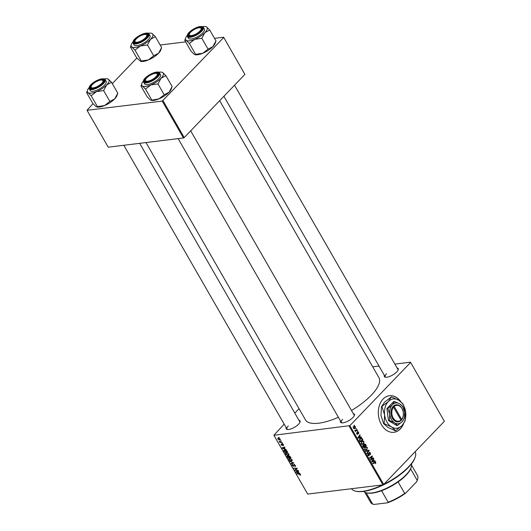 <?xml version="1.0" encoding="UTF-8"?>
<svg xmlns="http://www.w3.org/2000/svg" width="531" height="531" viewBox="0 0 531 531"><rect width="100%" height="100%" fill="white"/><g stroke="black" fill="none" stroke-linecap="round" stroke-linejoin="round"><path stroke-width="0.8" d="M400.779 401.615A18.419 13.275 83 0 0 389.435 395.728A18.419 13.275 83 0 0 383.077 399.053A18.419 13.275 83 0 0 379.552 420.36A18.419 13.275 83 0 0 393.916 432.294A18.419 13.275 83 0 0 400.274 428.962A18.419 13.275 83 0 0 403.527 423.778M393.829 432.3A18.419 13.275 83 0 0 400.108 428.982A18.419 13.275 83 0 0 403.175 424.229M400.341 401.277A18.419 13.275 83 0 0 389.349 395.734M397.128 367.983A7.985 2.801 150.1 0 1 398.217 369.808A7.985 2.801 150.1 0 1 396.77 371.919A7.985 2.801 150.1 0 1 385.387 377.189A7.985 2.801 150.1 0 1 384.351 375.331M398.058 370.187A7.368 2.582 -29.9 0 0 397.951 369.417L234.523 85.212M353.281 413.609A7.985 2.801 150.1 0 1 354.369 415.434A7.985 2.801 150.1 0 1 352.923 417.545A7.985 2.801 150.1 0 1 341.539 422.815A7.985 2.801 150.1 0 1 340.504 420.957M354.21 415.813A7.368 2.582 -29.9 0 0 354.104 415.043L190.675 130.838M298.933 420.267A7.985 2.801 150.1 0 1 300.022 422.092A7.985 2.801 150.1 0 1 298.581 424.196A7.985 2.801 150.1 0 1 287.191 429.473A7.985 2.801 150.1 0 1 286.163 427.608M299.862 422.47A7.368 2.582 -29.9 0 0 299.756 421.7L139.693 143.33M219.661 100.678L378.908 377.614A42.367 14.868 150.1 0 1 371.342 395.157A42.367 14.868 150.1 0 1 351.489 410.503M338.393 417.286A42.367 14.868 150.1 0 1 305.458 419.848L146.005 142.56M372.702 366.821L379.015 366.045M394.891 364.1L410.476 362.195L444.374 421.309L410.476 362.195M361.717 441.493L362.759 440.922L363.974 441.566L363.635 443.843L362.301 444.46L361.345 443.803L361.717 441.493M360.31 437.086L361.206 436.834L361.432 437.225L358.113 438.088L357.854 437.65L359.972 434.683L359.593 435.845L360.31 437.086L359.892 437.132M374.66 462.01L375.822 462.169L375.47 463.629L375.53 462.435L372.875 463.769L372.662 463.404L375.191 461.778M375.53 462.435L373.904 462.541M369.198 452.604L370.532 452.97L370.346 454.888L370.24 453.235L369.43 452.943L369.131 455.578L367.937 455.259L368.036 453.52L368.222 454.981L368.906 455.226L369.198 452.604L369.636 452.366M368.992 452.903L369.662 452.817L368.945 453.003M368.282 455.678L368.72 455.804M367.817 455.027L368.906 455.226M365.607 451.131L368.872 450.169L369.138 450.633L367.06 453.647L366.848 453.282L368.633 450.7L365.832 451.523L365.607 451.131M365.049 447.288L366.091 446.724L367.313 447.367L366.967 449.638L365.633 450.261L364.678 449.598L365.049 447.288M354.004 425.265L354.602 425.358L354.217 425.636L354.004 425.265M284.178 424.169L273.883 435.267L349.869 425.65L383.687 484.458L444.374 421.309M349.869 425.65L410.556 362.494M364.18 444.069L365.501 444.301L366.304 445.701L363.576 447.593L362.826 446.173L363.085 445.131L363.947 445.005L364.678 443.816M363.085 445.131L363.947 445.005L363.111 445.111M374.036 460.961L374.932 460.716L375.158 461.107L371.839 461.97L371.587 461.525L373.698 458.565L373.326 459.727L374.036 460.961L373.618 461.014M371.607 458.983L373.28 457.835L373.492 458.207L370.764 460.092L370.545 459.707L371.992 456.607L369.689 458.226L369.476 457.855L372.204 455.963L372.423 456.348L370.977 459.454L371.607 458.983M357.031 434.325L357.682 434.245L356.752 434L356.799 432.626L356.978 433.794L357.436 433.92L357.675 432.008L358.671 432.34L358.578 433.82L358.445 432.546L357.901 432.347L357.363 434.418M358.445 432.546L357.476 432.4M356.666 433.827L357.436 433.92M361.996 438.367L362.965 439.9L360.237 441.792L359.514 440.445L360.018 438.692L361.12 438.095L361.996 438.367L360.303 438.573L360.682 439.071M353.692 426.665L354.535 426.201L355.412 426.678L355.219 428.265L354.336 428.763L353.454 428.265L353.692 426.665M355.929 428.617L356.533 428.709L356.148 428.988L355.929 428.617M354.768 430.495L357.124 429.745L357.336 430.11L355.352 431.491L355.558 430.84L354.748 430.342L355.604 430.628L354.867 430.714M355.305 430.867L354.827 430.654M357.336 431.059L357.94 431.152L357.555 431.431L357.336 431.059M286.143 452.631L288.738 453.945L288.147 455.299L286.561 454.981L285.519 453.998L285.499 452.897L286.143 452.631M288.738 455.04L288.147 455.299L288.924 454.49M284.901 448.854L286.182 449.578L282.293 448.317L282.041 447.872L284.722 447.036L284.928 447.401L284.191 447.613L284.901 448.854M300.586 474.548L300.055 475.338L300.221 474.568L296.849 473.625L299.265 473.791L300.586 474.548L300.247 474.913M300.081 474.986L300.44 474.342M293.796 464.353L295.289 465.342L294.911 466.55L294.931 465.362L294.028 464.718L293.457 466.337L292.11 465.455L292.442 464.326L292.462 465.428L293.225 465.979L294.108 464.373M295.415 466.344L294.911 466.55L295.521 465.913M294.3 464.433L293.822 464.844M293.862 465.846L293.457 466.337L293.862 465.919M292.037 464.492L292.382 464.333M292.661 464.645L292.462 465.428M293.225 465.979L293.829 465.375M289.793 461.353L293.889 462.979L291.24 463.875L291.028 463.51L293.304 462.74L289.793 461.353M289.481 458.432L292.07 459.746L291.479 461.1L289.899 460.782L288.857 459.8L288.837 458.698L289.481 458.432M292.07 460.842L291.479 461.1L292.262 460.284M278.675 437.305L279.352 437.703L278.675 437.305M273.883 435.267L307.701 494.082L382.924 484.869L349.106 426.054M288.751 455.757L290.251 456.647L291.054 458.047L287.756 457.822L287.012 456.434L287.41 455.877L288.406 456.268L288.897 455.751M287.563 455.87L287.012 456.434L287.41 455.877M298.634 472.729L299.915 473.453L296.026 472.198L295.767 471.754L298.455 470.911L298.661 471.276L297.924 471.495L298.634 472.729M296.013 470.035L298.243 470.552L294.944 470.32L294.725 469.935L296.663 468.627L293.656 468.083L296.955 468.315L297.174 468.694L295.249 470.008L296.013 470.035M283.428 444.719L283.156 445.675L283.149 444.732L282.545 444.294L282.127 445.463L281.078 444.779L281.257 443.87L281.875 445.104L282.313 443.936L283.428 444.719M282.91 445.317L283.328 444.553M282.784 444.049L282.406 444.394M282.399 444.766L282.426 445.151M281.503 444.228L281.357 444.759M284.596 449.777L283.707 450.7L284.437 449.79L286.733 450.66L287.716 452.246L284.424 452.02L283.806 450.049M278.198 438.088L280.176 439.057L279.81 440.02L277.779 439.044L278.198 438.088L277.753 438.267M280.209 439.86L280.328 439.489M280.607 440.664L281.284 441.055L280.607 440.664M280.912 442.011L282.087 442.456L279.691 442.296L279.479 441.925L279.976 441.965L279.094 441.181L280.912 442.011M282.014 443.106L282.691 443.504L282.014 443.106M294.818 413.105L299.046 408.704M160.17 45.002L185.671 41.876M214.511 38.345L223.611 37.23L244.904 74.413L223.611 37.23M93.011 103.684L87.024 110.302L108.231 147.187L183.447 137.974L162.24 101.089L223.697 37.528M163.004 100.684L184.211 137.569L244.904 74.413M87.024 110.302L162.24 101.089M112.293 83.619L136.859 58.058M184.211 137.569L183.447 137.974M383.687 484.458L382.924 484.869M342.641 419.337A7.368 2.582 -29.9 0 0 341.327 422.384A7.368 2.582 -29.9 0 0 341.944 422.868M288.3 425.995A7.368 2.582 -29.9 0 0 286.986 429.041A7.368 2.582 -29.9 0 0 287.596 429.526M386.495 373.711A7.368 2.582 -29.9 0 0 385.174 376.758A7.368 2.582 -29.9 0 0 385.791 377.242M288.074 457.49L287.756 457.822M287.928 457.476L288.957 457.549L287.629 456.235L287.928 457.476M287.915 455.943L287.576 456.859M289.342 457.576L290.457 457.656L288.95 456.122L289.342 457.576M289.242 455.824L288.904 456.806M290.006 458.432L289.209 459.773L289.959 460.47L291.287 460.735L292.209 460.038M291.931 459.534L289.203 458.99L289.753 458.419M291.287 460.735L291.711 459.76M291.877 463.211L291.24 463.875M294.24 464.413L293.909 464.751M300.665 474.707L300.055 475.338M297.373 473.665L297.061 473.997M296.743 471.448L296.026 472.198M298.462 470.931L297.924 471.495M297.021 472.198L298.176 472.577L297.606 471.588L296.252 471.986L297.021 472.198M296.776 471.435L296.252 471.986M298.17 471.004L297.606 471.588M296.271 468.84L294.944 470.32M296.132 468.256L295.807 468.594M294.187 468.123L293.869 468.455M297.035 468.442L295.893 469.63M297.26 468.209L296.61 468.588M296.49 468.72L295.249 470.008M283.614 445.204L283.156 445.675M282.386 444.673L282.027 445.051M283.01 447.567L282.293 448.317M284.729 447.056L284.191 447.613M283.288 448.323L284.443 448.695L283.873 447.706L282.519 448.104L283.288 448.323M283.043 447.56L282.519 448.104M284.437 447.122L283.873 447.706M284.742 451.689L284.424 452.02M284.596 451.682L287.125 451.854L284.623 450.155L284.078 450.686L284.596 451.682M284.974 449.784L284.078 450.686M286.674 452.638L285.87 453.972L286.627 454.669L287.955 454.934L288.871 454.237M288.599 453.733L285.87 453.189L286.415 452.618M287.955 454.934L288.373 453.959M278.058 439.024L279.571 439.661L279.903 439.084L278.403 438.447L278.058 439.024L278.735 438.102M280.076 438.905L279.571 439.661M280.102 441.865L279.691 442.296M354.091 425.417L354.602 425.358M364.989 444.361L365.501 444.301M365.401 445.808L366.304 445.701M363.682 447.002L364.531 446.412L363.755 445.336L363.304 445.482L363.682 447.002L363.264 447.056M362.919 446.432L363.323 446.385M362.839 445.542L363.755 445.336M364.85 446.193L365.773 445.555L365.162 444.527L364.379 444.44L364.85 446.193L364.432 446.246M363.954 445.482L364.405 445.423M363.941 444.493L365.162 444.527M366.855 447.427L367.313 447.367M366.025 449.757L366.967 449.638M365.653 449.784L366.768 449.266L367.014 447.633L366.144 447.188L365.235 447.679L364.963 449.326L365.653 449.784M364.571 449.372L364.963 449.326M364.704 447.746L365.235 447.679M367.326 450.627L369.138 450.633M365.7 451.284L368.633 450.7M370.087 453.023L370.532 452.97M368.872 453.301L369.277 453.255M369.025 454.669L369.417 454.622M367.817 453.866L368.328 453.806M367.797 453.919L368.268 453.859M375.357 463.477L375.709 463.43M375.291 462.235L375.822 462.169M373.366 461.127L375.158 461.107M373.472 461.313L371.727 461.764M373.393 458.99L373.91 458.93M372.828 459.786L373.326 459.727M372.656 461.306L373.645 461.054L373.074 460.065L372.005 461.525L372.656 461.306M371.614 461.572L372.005 461.525M372.589 460.125L373.074 460.065M372.583 458.313L373.492 458.207M371.129 456.706L371.992 456.607M370.372 457.237L371.295 457.125M371.488 456.461L372.423 456.348M371.056 458.552L371.468 458.499M370.638 459.501L370.977 459.454M357.463 432.626L357.794 432.586M356.586 433.011L357.044 432.957M358.319 432.38L358.671 432.34M359.633 437.245L361.432 437.225M359.739 437.438L357.994 437.889M359.666 435.115L360.177 435.048M359.102 435.905L359.593 435.845M358.929 437.431L359.912 437.172L359.348 436.183L358.272 437.65L358.929 437.431M357.881 437.697L358.272 437.65M358.856 436.243L359.348 436.183M361.923 438.918L362.374 438.865M362.069 440.007L362.965 439.9M360.35 441.201L362.434 439.754L361.146 438.553L360.21 439.071L359.819 440.179L360.35 441.201L359.932 441.254M359.46 440.219L359.819 440.179M359.679 439.137L360.21 439.071M363.523 441.626L363.974 441.566M362.686 443.956L363.635 443.843M361.545 444.082L362.547 443.982L361.565 444.102M362.321 443.982L363.436 443.465L363.682 441.832L362.806 441.387L361.896 441.878L361.631 443.524L362.321 443.982M361.233 443.571L361.631 443.524M361.372 441.945L361.896 441.878M355.033 426.725L355.412 426.678M353.566 428.424L354.98 427.926L355.193 426.904L352.949 426.844M353.586 428.464L355.219 428.265M353.367 428.092L353.898 427.03L353.394 427.09M355.193 426.904L353.898 427.03M356.022 428.769L356.533 428.709M356.414 430.223L357.336 430.11M357.429 431.218L357.94 431.152M363.695 491.387A27.632 9.697 -29.9 0 0 366.782 492.901A27.632 9.697 -29.9 0 0 406.195 474.654A27.632 9.697 -29.9 0 0 411.193 467.36A27.632 9.697 -29.9 0 0 411.439 463.935M411.193 467.36L410.948 468.077A27.015 9.478 150.1 0 1 410.616 468.906A27.015 9.478 150.1 0 1 406.056 475.205A27.015 9.478 150.1 0 1 398.117 481.916A27.015 9.478 150.1 0 1 381.57 490.724A27.015 9.478 150.1 0 1 367.518 493.047L366.782 492.901M398.117 481.916L404.708 493.379L405.863 492.967A26.404 9.266 150.1 0 1 387.371 502.817L374.036 504.45L372.669 504.085L366.158 492.755M416.623 481.77L417.207 480.369A27.015 9.478 -29.9 0 0 417.539 479.539L417.293 480.25A26.404 9.266 150.1 0 1 416.623 481.77L405.863 492.967M410.616 468.906L417.207 480.369M387.371 502.817L388.161 502.187A27.015 9.478 -29.9 0 0 404.708 493.379M381.57 490.724L388.161 502.187M417.539 479.539A27.015 9.478 -29.9 0 0 417.472 475.477L411.611 465.275M364.77 492.21L370.638 502.412A27.015 9.478 -29.9 0 0 372.669 504.085M383.86 484.279A36.838 12.923 -29.9 0 0 408.518 466.895A36.838 12.923 -29.9 0 0 415.189 457.178L414.943 457.888A36.227 12.711 150.1 0 1 408.385 467.446A36.227 12.711 150.1 0 1 356.713 491.374L355.969 491.228A36.838 12.923 -29.9 0 0 382.559 484.909M351.456 488.719A36.838 12.923 -29.9 0 0 355.969 491.228M415.189 457.178A36.838 12.923 -29.9 0 0 415.149 451.722M146.748 77.871A6.757 2.37 -29.9 0 0 145.521 79.65A6.757 2.37 -29.9 0 0 148.892 80.944A6.757 2.37 -29.9 0 0 156.041 76.729A6.757 2.37 -29.9 0 0 156.379 73.411A6.757 2.37 -29.9 0 0 146.748 77.871M145.242 80.466A7.368 2.582 -29.9 0 0 145.295 81.475A7.368 2.582 -29.9 0 0 145.906 81.953A7.368 2.582 150.1 0 1 145.295 81.475A7.368 2.582 150.1 0 1 145.275 80.367L145.521 79.65M156.379 73.411L157.116 73.557A7.368 2.582 150.1 0 1 158.065 74.128A7.368 2.582 150.1 0 1 158.172 74.898A7.368 2.582 -29.9 0 0 158.065 74.128A7.368 2.582 -29.9 0 0 156.711 73.504M171.36 88.777A12.359 4.334 150.1 0 1 171.307 88.949A12.359 4.334 150.1 0 1 169.07 92.208L164.218 94.777L157.972 83.925L161.046 78.256L165.898 75.681L162.738 72.588L161.663 72.176A12.359 4.334 150.1 0 1 162.738 72.588A12.359 4.334 150.1 0 1 161.046 78.256A12.359 4.334 150.1 0 1 150.85 84.96L157.972 83.925M164.218 94.777L158.875 98.912A12.359 4.334 150.1 0 0 169.07 92.208L172.137 86.533L171.307 88.949M151.089 100.299L151.441 100.372A12.359 4.334 150.1 0 0 158.875 98.912L151.089 100.299L150.373 99.954L147.206 96.861L140.967 86.009L142.348 86.002A12.359 4.334 150.1 0 1 141.744 83.765A12.359 4.334 150.1 0 1 141.797 83.599A12.359 4.334 150.1 0 1 143.41 81.024M144.419 80.188A7.985 2.801 150.1 0 1 152.483 73.643A7.985 2.801 150.1 0 1 158.371 74.413A7.985 2.801 150.1 0 1 158.331 74.519A7.985 2.801 150.1 0 1 152.789 79.73A7.985 2.801 150.1 0 1 145.501 81.9A7.985 2.801 150.1 0 1 144.419 80.188M143.582 82.192L144.558 83.885A9.213 3.232 -29.9 0 0 152.716 82.863A9.213 3.232 -29.9 0 0 160.588 75.96A9.213 3.232 -29.9 0 0 160.521 74.705L159.552 73.012A9.213 3.232 150.1 0 1 159.612 74.267A9.213 3.232 150.1 0 1 151.747 81.17A9.213 3.232 150.1 0 1 143.582 82.192L143.489 80.692C144.498 76.278 157.992 69.435 159.552 73.012M151.747 99.941L145.507 89.089L150.85 84.96A12.359 4.334 -29.9 0 1 142.348 86.002L145.507 89.089M141.286 85.093L140.967 86.009M172.137 86.533L165.898 75.681M158.63 72.276A12.359 4.334 150.1 0 1 161.663 72.176M92.401 84.529A6.757 2.37 -29.9 0 0 91.179 86.307A6.757 2.37 -29.9 0 0 94.551 87.602A6.757 2.37 -29.9 0 0 101.7 83.387A6.757 2.37 -29.9 0 0 102.038 80.068A6.757 2.37 -29.9 0 0 92.401 84.529M91.093 86.646A7.368 2.582 -29.9 0 0 90.954 88.126A7.368 2.582 -29.9 0 0 91.564 88.611A7.368 2.582 150.1 0 1 90.954 88.126A7.368 2.582 150.1 0 1 90.934 87.024L91.179 86.307M102.038 80.068L102.775 80.214A7.368 2.582 150.1 0 1 103.724 80.785A7.368 2.582 150.1 0 1 103.83 81.555A7.368 2.582 -29.9 0 0 103.724 80.785A7.368 2.582 -29.9 0 0 102.37 80.161M111.556 82.338L117.796 93.191L114.729 98.866A12.359 4.334 150.1 0 1 110.156 102.576A12.359 4.334 150.1 0 1 104.534 105.569L97.405 106.598L91.166 95.746L96.509 91.617L103.631 90.582L106.704 84.907L111.556 82.338L108.39 79.245L107.322 78.834A12.359 4.334 150.1 0 1 108.39 79.245A12.359 4.334 150.1 0 1 106.704 84.907A12.359 4.334 150.1 0 1 96.509 91.617A12.359 4.334 150.1 0 1 88 92.659L91.166 95.746M117.796 93.191L116.966 95.607A12.359 4.334 150.1 0 1 114.729 98.866L109.871 101.434L104.534 105.569A12.359 4.334 150.1 0 1 97.1 107.03L96.025 106.612L92.865 103.518L86.626 92.666L88 92.659A12.359 4.334 -29.9 0 1 87.456 90.257L86.626 92.666M94.511 82.232A7.985 2.801 150.1 0 1 101.567 79.338A7.985 2.801 150.1 0 1 103.99 81.177A7.985 2.801 150.1 0 1 99.589 85.683A7.985 2.801 150.1 0 1 91.159 88.558A7.985 2.801 150.1 0 1 94.511 82.232M89.241 88.85L90.217 90.542A9.213 3.232 -29.9 0 0 101.129 87.94A9.213 3.232 -29.9 0 0 106.18 81.362L105.204 79.663A9.213 3.232 150.1 0 1 100.153 86.248A9.213 3.232 150.1 0 1 89.241 88.85C88.637 86.965 90.29 84.694 94.206 82.039C99.576 78.761 103.246 77.964 105.204 79.663M109.871 101.434L103.631 90.582M97.405 106.598L96.748 106.957M104.282 78.933A12.359 4.334 150.1 0 1 107.322 78.834M89.069 87.681A12.359 4.334 -29.9 0 0 87.456 90.257M199.888 31.103A6.757 2.37 -29.9 0 0 200.227 27.785A6.757 2.37 -29.9 0 0 190.596 32.245A6.757 2.37 -29.9 0 0 189.375 34.03A6.757 2.37 -29.9 0 0 192.74 35.318A6.757 2.37 -29.9 0 0 199.888 31.103M200.227 27.785L200.97 27.931A7.368 2.582 150.1 0 1 201.913 28.501A7.368 2.582 150.1 0 1 202.019 29.271A7.368 2.582 -29.9 0 0 201.913 28.501A7.368 2.582 -29.9 0 0 200.559 27.877M189.288 34.362A7.368 2.582 -29.9 0 0 189.142 35.849A7.368 2.582 -29.9 0 0 189.753 36.327A7.368 2.582 150.1 0 1 189.142 35.849A7.368 2.582 150.1 0 1 189.122 34.741L189.375 34.03M204.893 32.63A12.359 4.334 150.1 0 1 200.32 36.34A12.359 4.334 150.1 0 1 194.698 39.334L201.826 38.305L204.893 32.63L209.745 30.055L206.586 26.962L205.51 26.55A12.359 4.334 150.1 0 1 206.586 26.962A12.359 4.334 -29.9 0 1 204.893 32.63M197.784 33.4A7.985 2.801 150.1 0 1 189.348 36.274A7.985 2.801 150.1 0 1 192.7 29.955A7.985 2.801 150.1 0 1 199.756 27.054A7.985 2.801 150.1 0 1 202.178 28.9A7.985 2.801 150.1 0 1 197.784 33.4M199.324 35.657A9.213 3.232 -29.9 0 0 204.375 29.079L203.4 27.386A9.213 3.232 150.1 0 1 198.348 33.964A9.213 3.232 150.1 0 1 187.43 36.566L188.405 38.259A9.213 3.232 -29.9 0 0 199.324 35.657M208.066 49.151L202.723 53.286A12.359 4.334 150.1 0 0 212.918 46.582L215.991 40.907L215.155 43.323A12.359 4.334 150.1 0 1 212.918 46.582L208.066 49.151L201.826 38.305M215.991 40.907L209.745 30.055M189.355 43.469L194.698 39.334A12.359 4.334 150.1 0 1 186.195 40.376L189.355 43.469L195.594 54.321L194.943 54.673L194.22 54.328L191.054 51.235L184.815 40.383L186.195 40.376A12.359 4.334 150.1 0 1 185.644 37.973A12.359 4.334 150.1 0 1 187.257 35.398M194.943 54.673L195.289 54.746A12.359 4.334 150.1 0 0 202.723 53.286L195.594 54.321M185.644 37.973L184.815 40.383M202.477 26.65A12.359 4.334 150.1 0 1 205.51 26.55M145.547 37.761A6.757 2.37 -29.9 0 0 145.886 34.442A6.757 2.37 -29.9 0 0 136.248 38.902A6.757 2.37 -29.9 0 0 135.027 40.688A6.757 2.37 -29.9 0 0 138.399 41.976A6.757 2.37 -29.9 0 0 145.547 37.761M145.886 34.442L146.622 34.588A7.368 2.582 150.1 0 1 147.572 35.159A7.368 2.582 150.1 0 1 147.678 35.929A7.368 2.582 -29.9 0 0 147.572 35.159A7.368 2.582 -29.9 0 0 146.217 34.535M134.748 41.498A7.368 2.582 -29.9 0 0 134.801 42.507A7.368 2.582 -29.9 0 0 135.412 42.984A7.368 2.582 150.1 0 1 134.801 42.507A7.368 2.582 150.1 0 1 134.781 41.398L135.027 40.688M151.169 33.207A12.359 4.334 -29.9 0 1 152.244 33.619A12.359 4.334 150.1 0 1 152.842 35.856A12.359 4.334 150.1 0 1 150.552 39.287L155.404 36.712L152.244 33.619L151.169 33.207A12.359 4.334 -29.9 0 0 148.129 33.307M147.87 35.444A7.985 2.801 150.1 0 1 147.837 35.557A7.985 2.801 150.1 0 1 142.295 40.761A7.985 2.801 150.1 0 1 135.007 42.931A7.985 2.801 150.1 0 1 133.925 41.219A7.985 2.801 150.1 0 1 141.989 34.674A7.985 2.801 150.1 0 1 147.87 35.444M150.094 36.991A9.213 3.232 -29.9 0 0 150.027 35.736L149.058 34.044A9.213 3.232 150.1 0 1 149.118 35.298A9.213 3.232 150.1 0 1 141.253 42.201A9.213 3.232 150.1 0 1 133.089 43.223L134.064 44.916A9.213 3.232 -29.9 0 0 142.222 43.894A9.213 3.232 -29.9 0 0 150.094 36.991M161.643 47.564L158.577 53.239A12.359 4.334 150.1 0 0 160.813 49.98L161.643 47.564L155.404 36.712M147.479 44.962L150.552 39.287A12.359 4.334 150.1 0 1 140.357 45.991L147.479 44.962L153.718 55.808L148.381 59.943L141.253 60.979L135.013 50.126L140.357 45.991A12.359 4.334 150.1 0 1 131.847 47.033L135.013 50.126M141.253 60.979L140.947 61.404A12.359 4.334 150.1 0 0 148.381 59.943A12.359 4.334 150.1 0 0 158.577 53.239L153.718 55.808M140.596 61.331L136.713 57.892L130.473 47.04L131.847 47.033A12.359 4.334 150.1 0 1 131.303 44.631A12.359 4.334 150.1 0 1 132.916 42.055M131.303 44.631L130.473 47.04M393.537 407.177L400.965 420.101L400.839 420.665L401.516 419.941A8.596 6.193 83 0 0 401.94 408.366A8.596 6.193 83 0 0 393.511 406.023L392.814 406.713L393.537 407.177A7.985 5.748 83 0 0 393.159 417.897A7.985 5.748 83 0 0 400.965 420.101M392.827 406.733A8.596 6.193 83 0 0 392.396 418.302A8.596 6.193 83 0 0 400.832 420.652M404.277 418.461L404.629 412.348L402.75 406.507L399.757 403.879L394.533 401.516L393.617 401.628L386.92 408.591L388.446 420.545L396.67 425.537L397.586 425.424L402.04 421.806L404.277 418.461M394.533 401.516L392.296 404.861L387.842 408.478L386.92 408.591M387.842 408.478L389.714 414.319L389.362 420.439L388.446 420.545M389.362 420.439L394.586 422.795L397.586 425.424M381.968 406.733L384.617 414.976L384.125 423.605L391.493 426.937A14.735 10.62 83 0 0 402.02 425.543A14.735 10.62 83 0 0 405.671 412.189A14.735 10.62 83 0 0 398.788 400.228A14.735 10.62 83 0 0 388.261 401.622A14.735 10.62 83 0 0 384.617 414.976A14.735 10.62 83 0 0 391.493 426.937L395.728 430.654L395.23 430.714L387.862 427.382L383.628 423.672L380.979 415.421L381.47 406.792L384.63 402.067L391.42 396.896L388.261 401.622L381.47 406.792M395.728 430.654L402.02 425.543L405.173 420.824L405.671 412.189L403.022 403.945L398.788 400.228L391.42 396.896M384.125 423.605L383.628 423.672M394.586 422.795A10.441 7.52 83 0 0 402.04 421.806A10.441 7.52 83 0 0 404.629 412.348A10.441 7.52 83 0 0 399.757 403.879A10.441 7.52 83 0 0 392.296 404.861A10.441 7.52 83 0 0 389.714 414.319A10.441 7.52 83 0 0 394.586 422.795M393.511 406.023L394.221 406.467L401.648 419.39A7.985 5.748 83 0 0 402.027 408.671A7.985 5.748 83 0 0 394.221 406.467M401.516 419.941L401.648 419.39M400.925 420.034L401.522 419.961M297.506 471.209L296.935 471.8M282.724 444.022L282.047 444.726M283.773 447.334L283.202 447.925M366.284 451.111L367.976 450.905M368.939 454.051L369.337 454.005M372.052 460.875L372.55 460.815M358.319 437L358.817 436.933M359.633 440.73L360.045 440.677M143.669 80.5A8.841 3.1 -29.9 0 0 150.187 81.356A8.841 3.1 -29.9 0 0 159.121 74.101A8.841 3.1 -29.9 0 0 152.603 73.251A8.841 3.1 -29.9 0 0 143.669 80.5M94.239 82.046A8.841 3.1 -29.9 0 0 89.759 88.757A8.841 3.1 -29.9 0 0 99.868 85.869A8.841 3.1 -29.9 0 0 104.348 79.159A8.841 3.1 -29.9 0 0 94.239 82.046M198.056 33.586A8.841 3.1 -29.9 0 0 202.537 26.882A8.841 3.1 -29.9 0 0 192.428 29.769A8.841 3.1 -29.9 0 0 187.947 36.473A8.841 3.1 -29.9 0 0 198.056 33.586M148.627 35.132A8.841 3.1 -29.9 0 0 142.109 34.283A8.841 3.1 -29.9 0 0 133.175 41.531A8.841 3.1 -29.9 0 0 139.693 42.387A8.841 3.1 -29.9 0 0 148.627 35.132M287.457 456.308L287.835 455.917M288.758 456.202L289.149 455.79M293.862 464.784L294.227 464.406M293.364 465.919L293.835 465.435M283.189 445.21L283.514 444.872M284.165 450.334L284.702 449.77M278.065 438.586L278.549 438.082M279.91 439.529L280.242 439.183M363.596 445.323L362.892 445.409M364.684 444.281L363.987 444.361M366.144 447.188L364.452 447.394M368.7 455.339L368.036 455.425M375.185 462.229L374.169 462.355M358.053 432.267L357.496 432.334M357.297 434L356.786 434.059M361.146 438.553L359.454 438.765M362.806 441.387L361.12 441.593M178.157 138.618L341.327 422.384M141.797 83.599L141.127 85.544M286.986 429.041L123.809 145.275M385.174 376.758L223.89 96.277M203.4 27.386C201.435 25.687 197.771 26.477 192.395 29.756C188.478 32.411 186.826 34.681 187.43 36.566M149.058 34.044C147.499 30.466 134.004 37.309 132.996 41.73L133.089 43.223"/></g></svg>
